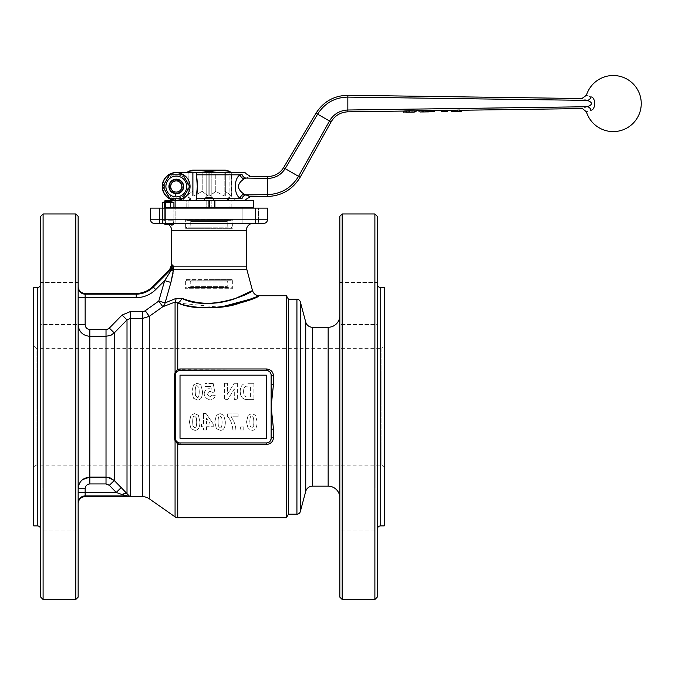 <?xml version="1.0" encoding="UTF-8"?>
<svg xmlns="http://www.w3.org/2000/svg" width="675" height="675" viewBox="0 0 675 675"><rect width="100%" height="100%" fill="white"/><g stroke="black" fill="none" stroke-linecap="round" stroke-linejoin="round"><path stroke-width="0.51" stroke-dasharray="3.38 2.53" d="M228.952 200.517L226.952 198.998L229.205 200.517L212.161 200.517L214.161 198.998L212.161 200.517L208.988 200.517L228.952 200.517M189.025 200.517L191.025 198.998L188.781 200.517L205.824 200.517L203.825 198.998L205.824 200.517L208.988 200.517L189.025 200.517M78.148 597.147L78.148 216.295M75.811 599.484L75.811 213.958M43.099 599.484L43.099 213.958M40.762 597.147L40.762 216.295M288.436 299.236L288.436 514.198M286.411 517.708L286.411 295.734M242.114 223.298L258.474 223.298L258.474 208.111L242.114 208.111L242.114 223.298L258.474 223.298L258.474 208.111L242.114 208.111L242.114 223.298L258.474 223.298L242.114 223.298M159.511 223.298L175.863 223.298L175.863 208.111L159.511 208.111L159.511 223.298L175.863 223.298L175.863 208.111L159.511 208.111L159.511 223.298L175.863 223.298L159.511 223.298M78.148 531.014L78.148 488.953L40.762 488.953L40.762 531.014L78.148 531.014L78.148 488.953L40.762 488.953L40.762 531.014L78.148 531.014L78.148 488.953L78.148 531.014M78.148 324.489L78.148 282.428L40.762 282.428L40.762 324.489L78.148 324.489L78.148 282.428L40.762 282.428L40.762 324.489L78.148 324.489L78.148 282.428L78.148 324.489M164.86 223.298L253.387 223.298L162.262 223.298L164.86 223.298L168.885 224.471L173.939 224.471L169.104 224.657A10.167 10.167 0 0 0 173.112 223.383A9.754 7.99 -90 0 0 173.256 223.298A9.754 7.99 -90 0 1 173.112 223.383L173.112 202.348A12.547 10.277 -90 0 1 173.914 202.736L173.914 208.111L168.1 208.111L173.914 208.111L173.914 220.733L173.914 208.111M170.184 225.965L169.762 225.357M173.939 208.111L173.939 224.471L170.378 226.302M168.1 220.733L173.914 220.733L168.1 220.733M165.687 208.111L165.611 223.298L173.256 223.298L165.611 223.298L165.687 208.111L164.708 208.111L164.708 220.733L164.708 208.111L162.262 208.111L168.1 208.111L165.687 208.111L165.814 202.736A11.694 11.694 0 0 1 170.387 202.736L173.914 202.736M165.485 223.324A9.754 8.843 -90 0 1 165.434 223.298L162.945 223.298L165.434 223.298L164.708 220.733L162.262 220.733L164.708 220.733L165.434 223.298A9.754 8.843 -90 0 0 165.594 223.383A9.754 0.852 90 0 0 165.611 223.298A9.754 0.852 90 0 1 165.603 223.332L165.594 208.111M162.945 223.298L162.262 220.733L162.262 223.298L154.086 223.298A3.502 3.502 0 0 1 150.576 219.797L150.576 208.111L267.401 208.111L267.401 219.797L255.724 219.797L255.724 208.111M181.794 298.266C207.436 312.272 251.733 293.6 252.273 290.663L234.849 298.747C216.827 305.016 199.133 304.855 181.794 298.266A7.012 4.413 108 0 1 177.753 303.007L175.07 302.071L162.793 306.728L149.268 316.347L145.243 310.711L158.768 301.075L162.793 306.728A7.012 6.463 74.7 0 0 165.113 302.889L175.956 298.426L181.794 298.266M165.113 302.889L158.768 301.075L164.666 280.623L170.994 270.228A7.012 5.662 -27.6 0 0 173.568 266.161L173.129 272.869M122.749 494.809L116.243 492.446L109.325 485.342A3.949 3.257 25.8 0 0 106.017 483.933L89.826 483.933C86.957 484.253 85.404 485.857 85.151 488.734L78.148 488.734L78.148 492.446L78.148 297.633L78.148 488.734M129.887 496.657L129.887 496.657A7.012 5.333 95.9 0 0 129.246 496.648L122.057 494.556A7.012 3.502 139.6 0 1 127.01 493.906L129.887 496.657M142.56 496.673L142.56 318.448L130.317 318.448L127.01 319.916L114.278 332.918L108.447 336.066L89.826 336.319C82.679 335.568 78.781 331.695 78.148 324.709L85.151 324.709C85.413 327.594 86.965 329.189 89.826 329.51L89.826 477.115L106.017 477.115L114.278 480.516L127.01 493.906L127.01 319.916L122.057 315.065L130.317 311.572L130.317 496.673M78.148 502.917L78.148 492.446L78.148 502.917A7.012 6.986 180 0 1 85.151 495.931L85.151 496.665M78.148 286.445L78.148 287.153L78.148 286.445A7.012 6.986 -0 0 0 85.151 293.423L85.151 324.709M176.715 441.568A4.674 4.674 0 0 0 180.014 442.935L266.473 442.935L180.014 442.935L266.473 442.935L269.772 441.568A4.674 4.674 0 0 0 271.139 438.261L269.772 441.568L271.139 438.261A2.337 0.65 0 0 1 273.476 437.611C273.13 441.703 270.793 443.99 266.473 444.479L180.014 444.479L177.753 444.108L175.07 440.775L174.344 437.721A2.337 0.658 -0 0 1 175.348 438.261L175.348 417.901L175.348 438.261L175.829 440.328L175.348 438.261A4.674 4.674 0 0 0 176.715 441.568L178.504 442.682L175.871 440.421M176.715 371.874L175.829 373.106L178.504 370.752L180.014 370.507L266.473 370.507L269.772 371.874L271.139 375.173L271.139 383.83L271.139 375.173L269.772 371.874A4.674 4.674 0 0 0 266.473 370.507L178.504 370.752L177.753 369.326L266.473 368.963C270.793 369.453 273.13 371.739 273.476 375.823A2.337 0.65 180 0 1 271.139 375.173A4.674 4.674 0 0 0 269.772 371.874L266.473 370.507L180.014 370.507A4.674 4.674 0 0 0 175.348 375.173L175.829 373.106L175.348 375.173A2.337 0.658 180 0 1 174.344 375.722L175.07 372.668L177.753 369.326L177.753 303.007L220.244 307.26M33.75 525.884L33.75 287.558M273.476 375.823L273.476 384.303L271.139 406.721L273.476 429.14L273.476 437.611M259.267 295.743L252.965 298.451M269.772 441.568L266.473 442.935A4.674 4.674 0 0 0 269.772 441.568M33.75 467.471L36.087 465.134L36.087 348.308L381.898 348.308L381.898 465.134L36.087 465.134L36.087 348.308L33.75 345.971L33.75 467.471L33.75 345.971M339.837 216.295L339.837 597.147M342.174 213.958L342.174 599.484M374.887 213.958L374.887 599.484M377.224 216.295L377.224 597.147M339.837 531.014L339.837 488.953L377.224 488.953L377.224 531.014L339.837 531.014L339.837 488.953L377.224 488.953L377.224 531.014L339.837 531.014L339.837 488.953L339.837 531.014M339.837 324.489L339.837 282.428L377.224 282.428L377.224 324.489L339.837 324.489L339.837 282.428L377.224 282.428L377.224 324.489L339.837 324.489L339.837 282.428L339.837 324.489M384.227 287.558L384.227 525.884M384.227 467.471L381.898 465.134L381.898 348.308L384.227 345.971L384.227 467.471L384.227 345.971M230.023 197.48L230.023 172.479M229.905 172.479L224.176 172.479L225.349 172.479L225.349 195.969L225.349 172.479L231.297 172.479L229.905 172.479L229.905 194.678L225.349 191.354L231.297 195.969L229.905 194.678L229.905 197.48L230.023 171.399M176.276 200.517L235.862 200.517L176.276 200.517A14.023 14.023 0 0 1 162.262 186.502A14.023 14.023 0 0 0 176.276 200.517L244.038 200.517L196.096 200.517L197.311 186.502L196.096 172.479A81.776 81.776 0 0 1 196.096 200.517L176.276 200.517A14.023 14.023 0 0 1 162.262 186.502A14.023 14.023 0 0 1 176.276 172.479A14.023 14.023 0 0 0 162.262 186.502A14.023 14.023 0 0 1 176.276 172.479L192.637 172.479L192.637 191.354L192.637 172.479L202.213 172.479L202.213 191.354L193.801 195.969L202.213 191.354L208.162 195.969L202.213 191.354L202.213 172.479L188.198 172.479L188.198 194.577L182.225 200.517L188.198 194.577L192.637 191.354L192.637 195.969L192.637 191.354L188.198 194.577L187.962 172.479L187.962 197.48M187.962 171.399L188.08 197.48L189.025 197.48L191.025 198.998L189.025 197.48L188.08 197.48L188.08 172.479M229.905 171.399L220.556 170.142L225.307 170.142L227.863 170.817L190.114 170.817L192.679 170.142L197.429 170.142L188.08 171.399M205.824 197.48L203.825 198.998L205.824 197.48L208.988 197.48L205.824 197.48L206.769 197.48L206.769 172.479L208.162 172.479L206.769 172.479L206.769 197.48L205.824 197.48M230.023 207.529L231.171 207.529L229.905 207.529L230.023 200.517M187.962 200.517L188.08 207.529L188.08 200.517L188.08 207.529L186.815 207.529L187.962 207.529M185.625 207.529L232.352 207.529L185.625 207.529M185.625 208.111L232.352 208.111L185.625 208.111M164.987 200.517L253.387 200.517M253.387 207.529L164.987 207.529L165.814 207.529L165.814 202.736M165.687 202.736A12.547 1.097 90 0 0 165.594 202.348A12.547 11.374 -90 0 0 164.708 202.736L164.708 208.111M162.262 202.736L164.708 202.736M170.387 202.736L170.387 207.529L165.814 207.529M183.642 186.502A7.358 7.358 0 0 0 176.276 179.145A7.358 7.358 0 0 0 168.919 186.502A7.358 7.358 0 0 1 176.276 179.145A7.358 7.358 0 0 1 183.642 186.502A7.358 7.358 0 0 0 176.276 179.145A7.358 7.358 0 0 0 168.919 186.502A7.358 7.358 0 0 1 176.276 179.145A7.358 7.358 0 0 1 183.642 186.502A7.358 7.358 0 0 1 176.276 193.86A7.358 7.358 0 0 1 168.919 186.502A7.358 7.358 0 0 0 176.276 193.86A7.358 7.358 0 0 0 183.642 186.502A7.358 7.358 0 0 1 176.276 193.86A7.358 7.358 0 0 1 168.919 186.502A7.358 7.358 0 0 0 176.276 193.86A7.358 7.358 0 0 0 183.642 186.502M224.176 195.969L225.349 195.969L224.176 195.969L215.764 191.354L209.815 195.969L208.162 195.969L209.815 195.969L211.207 194.678L211.207 172.479L208.162 172.479L211.207 172.479L211.207 194.678L215.764 191.354L224.176 195.969L224.176 172.479L215.764 172.479L215.764 191.354L215.764 172.479L224.176 172.479L224.176 195.969M192.637 195.969L193.801 195.969L192.637 195.969L192.637 172.479L192.637 195.969M235.862 200.517L231.635 196.298L231.635 172.479M173.914 198.18L173.914 193.717A7.594 7.594 0 0 1 168.682 186.494A7.594 7.594 0 0 0 175.669 194.071L175.66 200.273A13.787 13.787 0 0 1 162.489 186.494A13.787 13.787 0 0 1 176.285 172.716A13.787 13.787 0 0 1 190.063 186.511A13.787 13.787 0 0 1 176.875 200.273L176.884 194.071L175.129 194.003L175.129 196.838A10.395 10.395 0 0 1 165.881 186.494A10.395 10.395 0 0 1 176.285 176.107A10.395 10.395 0 0 1 186.68 186.502A10.395 10.395 0 0 1 175.129 196.838L175.129 198.18M175.66 200.273L176.875 200.273M173.914 193.717L175.669 194.071M176.884 194.071A7.594 7.594 0 0 0 183.87 186.502A7.594 7.594 0 0 0 176.285 178.909A7.594 7.594 0 0 0 168.682 186.494A7.594 7.594 0 0 1 176.285 178.909A7.594 7.594 0 0 1 183.87 186.502A7.594 7.594 0 0 1 175.129 194.003M172.631 180.824L179.373 180.503L172.631 180.824L169.543 186.823L172.631 180.824M173.188 192.493L169.543 186.823L173.188 192.493L179.93 192.172L183.018 186.182L179.373 180.503L183.018 186.182L179.93 192.172L173.188 192.493M187.945 185.946A11.686 11.686 0 0 1 176.833 198.172A11.686 11.686 0 0 0 187.945 185.946A11.686 11.686 0 0 0 175.719 174.833A11.686 11.686 0 0 1 187.945 185.946M176.833 198.172A11.686 11.686 0 0 1 164.607 187.059A11.686 11.686 0 0 1 175.719 174.833A11.686 11.686 0 0 0 164.607 187.059A11.686 11.686 0 0 0 176.833 198.172M176.614 193.506A7.012 7.012 0 0 0 183.279 186.165A7.012 7.012 0 0 0 175.947 179.499A7.012 7.012 0 0 1 183.279 186.165A7.012 7.012 0 0 1 176.614 193.506A7.012 7.012 0 0 0 183.279 186.165A7.012 7.012 0 0 0 175.947 179.499A7.012 7.012 0 0 0 169.273 186.832A7.012 7.012 0 0 0 176.614 193.506A7.012 7.012 0 0 1 169.273 186.832A7.012 7.012 0 0 1 175.947 179.499A7.012 7.012 0 0 0 169.273 186.832A7.012 7.012 0 0 0 176.614 193.506M183.018 198.188L189.768 186.511L183.026 174.825L169.543 174.817L162.785 186.494L169.526 198.18L183.018 198.188M196.467 174.817L240.157 174.817A4.674 3.561 51.2 0 0 243.987 178.926C236.706 183.98 236.706 189.034 243.987 194.079A4.674 3.561 128.8 0 0 240.157 198.18C233.71 194.813 233.66 178.208 240.157 174.817L242.03 174.378A4.674 4.143 67.9 0 0 246.029 178.082L243.987 178.926M243.987 194.079L246.029 194.915A4.674 4.143 112.1 0 0 242.03 198.619L196.467 198.18M245.481 173.846L246.113 173.745M246.029 178.082C251.623 175.686 251.623 175.686 246.029 178.082L267.57 178.377L267.57 196.493M246.113 199.26L245.481 199.15M246.029 194.915C251.632 197.311 251.632 197.311 246.029 194.915L267.57 194.619C281.205 194.003 291.524 187.903 298.536 176.344L329.493 121.002C333.593 114.109 339.702 110.438 347.836 110.008L587.284 106.726C580.137 109.139 580.137 109.139 587.284 106.726A4.674 3.856 71.9 0 1 591.047 110.202C584.913 112.371 584.913 112.371 591.047 110.202C595.856 109.73 595.822 97.36 591.047 96.913C584.913 94.736 584.913 94.736 591.047 96.913A4.674 3.856 -71.9 0 1 587.284 100.381C580.137 97.968 580.137 97.968 587.284 100.381C592.878 102.49 592.878 104.608 587.284 106.726M176.276 172.479L244.038 172.479M414.627 110.86L404.131 111.004M404.131 111.054L405.802 111.029L405.422 112.202L412.197 112.05L404.156 112.185M459.506 110.017L452.587 110.379M428.692 110.708L430.118 110.692M434.455 110.371L416.053 110.633M420.441 110.827L421.824 110.81M447.635 110.185L441.467 110.472M451.17 111.544L461.244 111.4M459.506 110.253L459.506 111.451M456.469 111.468L455.077 111.51M456.907 111.485L456.907 110.278L453.676 110.337L456.907 110.295L456.907 111.443M453.676 111.502L453.676 110.337M461.244 111.316L461.244 110.143M459.506 111.341L459.506 110.168M459.506 111.156L459.506 109.983M456.907 111.198L456.907 110.025M451.17 111.459L451.17 110.287M456.907 111.375L456.907 110.211M403.625 112.185L415.032 112.016M411.792 112.075L411.792 110.911M406.831 112.126L406.831 110.953M407.253 112.084L407.253 110.978M412.197 112.05L412.197 110.886M406.384 112.16L406.384 110.987M417.665 112.033L424.398 111.94M426.111 111.915L432.81 111.822M431.047 111.561L431.047 110.388M428.034 111.603L428.034 110.43M425.258 111.873L425.258 110.7M422.466 111.679L422.466 110.506M419.377 111.721L419.377 110.548M444.935 110.438L444.935 111.603L447.635 111.611M441.467 111.696L441.467 110.531L444.935 110.481M447.635 111.324L447.635 110.152M444.935 111.367L444.935 110.194M231.297 195.969L231.297 172.479L231.297 195.969M225.349 172.479L225.349 195.969L225.349 172.479M206.769 172.479L202.213 172.479L206.769 172.479L206.769 171.399L197.429 170.142L220.556 170.142L211.207 171.399L211.207 172.479L215.764 172.479L211.207 172.479M165.594 202.348L165.594 223.383M173.914 220.733L173.256 223.298L173.914 220.733M170.387 207.529L173.914 207.529M206.769 200.517L206.769 207.529L208.035 207.529L208.035 200.517L209.942 200.517L208.035 200.517L208.035 207.529L206.769 207.529L206.769 200.517L211.207 200.517L209.942 200.517L211.207 200.517L211.207 207.529L211.207 200.517L206.769 200.517M186.789 207.529L186.789 200.517L188.08 200.517L186.815 200.517L186.789 207.529L186.815 200.517M231.171 200.517L229.905 200.517L231.188 200.517L231.171 207.529M209.942 207.529L211.207 207.529L209.942 207.529L209.942 200.517L209.942 207.529L208.035 207.529L209.942 207.529M214.363 207.529L214.363 200.517M211.207 197.48L211.207 194.678L211.207 197.48L212.161 197.48L206.769 197.48L211.207 197.48M214.161 198.998L212.161 197.48L214.161 198.998M228.952 197.48L226.952 198.998L228.952 197.48L229.905 197.48L228.952 197.48M211.207 207.529L206.769 207.529L211.207 207.529M225.307 170.142L192.679 170.142M212.161 197.48L208.988 197.48L212.161 197.48M206.769 171.399L211.207 171.399M197.429 170.142L220.556 170.142M377.224 531.014L377.224 488.953L377.224 531.014M377.224 324.489L377.224 282.428L377.224 324.489M194.678 413.598L198.374 415.268L199.986 421.917C199.808 427.849 198.037 430.642 194.678 430.296L190.974 428.625L189.363 421.951L190.957 415.294L194.678 413.598L190.957 415.294L189.363 421.951L190.974 428.625L194.678 430.296C198.037 430.642 199.808 427.849 199.986 421.917L198.374 415.268L194.678 413.598M196.703 421.951L196.383 417.867L194.678 416.205C193.455 415.429 192.78 417.344 192.645 421.951L192.966 426.026L194.678 427.688C195.893 428.473 196.568 426.558 196.703 421.951C196.568 426.558 195.893 428.473 194.678 427.688L192.966 426.026L192.645 421.951C192.78 417.344 193.455 415.429 194.678 416.205L196.383 417.867L196.703 421.951M212.06 395.12L215.19 395.44L212.06 395.12L209.756 397.415L212.06 395.12M207.411 394.192L209.756 397.415L207.411 394.192L209.849 391.179L207.411 394.192M212.271 392.377L209.849 391.179L212.271 392.377L214.81 391.998L212.271 392.377M213.207 383.501L214.81 391.998L213.207 383.501L204.905 383.501L213.207 383.501M215.19 395.44C214.709 398.301 212.912 399.786 209.79 399.921C212.912 399.786 214.709 398.301 215.19 395.44M209.79 399.921L205.352 397.752L209.79 399.921M205.352 397.752L204.179 394.149L205.352 397.752M204.179 394.149C204.449 390.715 206.12 388.893 209.182 388.682C206.12 388.893 204.449 390.715 204.179 394.149M209.182 388.682L211.326 389.205L209.182 388.682M211.326 389.205L210.828 386.429L211.326 389.205M210.828 386.429L204.905 386.429L210.828 386.429M204.905 386.429L204.905 383.501L204.905 386.429M197.227 383.223L200.922 384.893L202.534 391.542C202.357 397.474 200.593 400.267 197.227 399.921L193.523 398.25L191.911 391.576L193.506 384.919L197.227 383.223L193.506 384.919L191.911 391.576L193.523 398.25L197.227 399.921C200.593 400.267 202.357 397.474 202.534 391.542L200.922 384.893L197.227 383.223M199.252 391.576L198.931 387.492L197.227 385.83C196.012 385.054 195.328 386.969 195.193 391.576L195.514 395.651L197.227 397.313C198.442 398.098 199.117 396.183 199.252 391.576C199.117 396.183 198.442 398.098 197.227 397.313L195.514 395.651L195.193 391.576C195.328 386.969 196.012 385.054 197.227 385.83L198.931 387.492L199.252 391.576M237.355 383.29L237.355 399.642L237.355 383.29L234.149 383.29L237.355 383.29M227.433 394.259L234.149 383.29L227.433 394.259L227.433 383.29L227.433 394.259M224.378 383.29L227.433 383.29L224.378 383.29L224.378 399.642L227.677 399.642L234.301 388.91L234.301 399.642L237.355 399.642L234.301 399.642L234.301 388.91L227.677 399.642L224.378 399.642L224.378 383.29M243.768 430.017L240.629 430.017L240.629 426.878L243.768 426.878L243.768 430.017L243.768 426.878L240.629 426.878L240.629 430.017L243.768 430.017M247.86 383.29L253.91 383.29L247.86 383.29M240.182 391.627C240.258 387.18 241.777 384.505 244.747 383.602C241.777 384.505 240.258 387.18 240.182 391.627L240.68 395.103L240.182 391.627M243.582 391.466C243.624 388.108 244.561 386.362 246.392 386.218C244.561 386.362 243.624 388.108 243.582 391.466C243.683 394.959 244.527 396.706 246.13 396.714C244.527 396.706 243.683 394.959 243.582 391.466M248.138 396.875L250.602 396.875L248.138 396.875M253.91 383.29L253.91 399.642L253.91 383.29M253.91 399.642L247.691 399.642L253.91 399.642M247.691 399.642L244.755 399.296L247.691 399.642M244.755 399.296L242.443 397.997L244.755 399.296M242.443 397.997L240.68 395.103L242.443 397.997M250.602 396.875L250.602 386.058L250.602 396.875M250.602 386.058L249.117 386.058L250.602 386.058M246.392 386.218L249.117 386.058L246.392 386.218M238.081 416.787L230.951 416.787C234.014 420.795 235.659 425.199 235.887 430.017L232.858 430.017C232.512 424.524 230.681 419.901 227.357 416.154L227.357 413.876L238.081 413.876L238.081 416.787L238.081 413.876L227.357 413.876L227.357 416.154C230.681 419.901 232.512 424.524 232.858 430.017L235.887 430.017C235.659 425.199 234.014 420.795 230.951 416.787L238.081 416.787M248.122 415.294L251.834 413.598L248.122 415.294L246.518 421.951L248.122 415.294M248.13 428.625L246.518 421.951L248.13 428.625L251.834 430.296C255.201 430.642 256.973 427.849 257.141 421.917L255.538 415.268L251.834 413.598L255.538 415.268L257.141 421.917C256.973 427.849 255.201 430.642 251.834 430.296L248.13 428.625M250.121 426.026L249.801 421.951L250.121 426.026L251.834 427.688L250.121 426.026M253.868 421.951C253.724 426.558 253.049 428.473 251.834 427.688C253.049 428.473 253.724 426.558 253.868 421.951L253.538 417.867L253.868 421.951M251.834 416.205L253.538 417.867L251.834 416.205C250.619 415.429 249.936 417.344 249.801 421.951C249.936 417.344 250.619 415.429 251.834 416.205M220.084 413.598L223.779 415.268L225.391 421.917C225.214 427.849 223.45 430.642 220.084 430.296L216.38 428.625L214.768 421.951L216.363 415.294L220.084 413.598L216.363 415.294L214.768 421.951L216.38 428.625L220.084 430.296C223.45 430.642 225.214 427.849 225.391 421.917L223.779 415.268L220.084 413.598M222.109 421.951L221.788 417.867L220.084 416.205C218.869 415.429 218.185 417.344 218.05 421.951L218.371 426.026L220.084 427.688C221.299 428.473 221.974 426.558 222.109 421.951C221.974 426.558 221.299 428.473 220.084 427.688L218.371 426.026L218.05 421.951C218.185 417.344 218.869 415.429 220.084 416.205L221.788 417.867L222.109 421.951M206.533 426.727L206.533 430.017L206.533 426.727L213.224 426.727L206.533 426.727M213.224 423.993L213.224 426.727L213.224 423.993L206.128 413.598L213.224 423.993M203.504 413.598L206.128 413.598L203.504 413.598L203.504 423.984L201.471 423.984L201.471 426.727L203.504 426.727L203.504 430.017L206.533 430.017L203.504 430.017L203.504 426.727L201.471 426.727L201.471 423.984L203.504 423.984L203.504 413.598M206.533 423.984L210.296 423.984L206.533 423.984L206.533 418.39L210.296 423.984L206.533 418.39L206.533 423.984M266.473 438.261L180.014 438.261L180.014 375.173L266.473 375.173L266.473 438.261L266.473 375.173L180.014 375.173L180.014 438.261L266.473 438.261L266.473 375.173L180.014 375.173L180.014 438.261L266.473 438.261M271.139 438.261C271.257 440.8 269.696 442.361 266.473 442.935C269.629 442.336 271.19 440.775 271.139 438.261L271.139 429.612A2.337 0.473 0 0 1 273.476 429.14M175.348 375.173L175.348 438.261M175.829 373.106L175.07 372.668L175.07 302.071A7.012 4.371 65.8 0 0 175.956 298.426M273.476 384.303A2.337 0.473 180 0 1 271.139 383.83L271.139 375.173C271.46 372.971 269.899 371.419 266.473 370.507L266.473 368.963M175.07 516.864L175.07 440.775L175.829 440.328M178.504 442.682L177.753 444.108L177.753 517.708M271.139 429.612L271.139 383.83M40.762 531.014L40.762 488.953L40.762 531.014M40.762 324.489L40.762 282.428L40.762 324.489M78.148 297.633L78.148 287.153L78.148 297.633L136.223 297.633L136.223 294.14A24.106 24.106 0 0 0 153.276 287.077L170.471 269.873A7.012 6.834 -112.2 0 0 172.395 264.938L173.568 266.161L246.375 266.161M89.826 329.51L106.017 329.51L109.325 328.101L114.278 332.918L114.278 480.516L109.325 485.342M170.994 270.228L169.543 269.798L152.769 286.571L155.739 289.55L164.666 280.623L170.902 282.437M170.53 271.409L170.783 270.937A7.012 4.101 1.1 0 0 173.559 269.182L246.772 269.182M169.543 269.798A7.012 6.969 -11.3 0 0 171.61 264.862L172.395 264.938M78.266 487.046L79.582 483.148L82.595 479.604M121.205 487.603L116.243 492.446L85.151 492.446L85.151 495.931L127.516 495.931A7.012 6.978 -162 0 1 129.195 496.142M255.724 223.298L162.262 223.298L162.262 219.797L255.724 219.797L255.724 223.298L263.9 223.298A3.502 3.502 0 0 0 266.38 222.278A3.502 3.502 0 0 1 263.9 223.298M242.114 208.111L258.474 208.111L242.114 208.111M159.511 208.111L175.863 208.111L159.511 208.111M208.988 287.558L186.789 287.558L208.988 287.558M186.789 280.783L208.988 280.783L186.789 280.783L185.625 279.61L208.988 279.61L185.625 279.61L185.625 288.723L208.988 288.723L185.625 288.723L186.789 287.558M227.213 286.386A1.164 1.164 0 0 0 228.386 287.558L189.599 287.558A1.164 1.164 0 0 0 190.763 286.386L227.213 286.386L227.213 281.948L190.763 281.948L190.763 286.386L227.213 286.386M228.386 280.783A1.164 1.164 0 0 0 227.213 281.948L190.763 281.948A1.164 1.164 0 0 0 189.599 280.783L228.386 280.783L189.599 280.783M208.988 279.61L232.352 279.61L208.988 279.61M231.188 287.558L232.352 288.723L208.988 288.723L232.352 288.723L232.352 279.61L231.188 280.783L208.988 280.783L231.188 280.783M189.599 287.558L228.386 287.558M186.789 220.379L185.625 219.215L208.988 219.215L185.625 219.215L185.625 228.327L232.352 228.327L232.352 219.215L208.988 219.215L232.352 219.215L231.188 220.379L186.789 220.379L231.188 220.379M228.386 220.379A1.164 1.164 0 0 0 227.213 221.552L190.763 221.552A1.164 1.164 0 0 0 189.599 220.379L228.386 220.379L189.599 220.379M227.213 225.99L227.213 221.552L190.763 221.552L190.763 225.99L227.213 225.99A1.164 1.164 0 0 0 228.386 227.154L189.599 227.154A1.164 1.164 0 0 0 190.763 225.99L227.213 225.99M208.988 227.154L186.789 227.154L208.988 227.154M231.188 227.154L232.352 228.327L185.625 228.327L186.789 227.154M189.599 227.154L228.386 227.154M151.605 222.278A3.502 3.502 0 0 1 150.576 219.797L162.262 219.797L162.262 208.111M246.375 230.31L171.602 230.31M149.268 498.791L149.268 316.347M152.769 286.571L152.761 286.563A23.389 23.389 0 0 1 136.223 293.423L85.151 293.423M129.246 496.648L85.151 496.648A7.012 6.986 180 0 0 78.148 503.634M85.151 488.734L85.151 492.446L78.148 492.446M106.017 329.51L106.017 483.933M89.826 477.115L89.826 483.933M130.317 311.572L142.56 311.572L142.56 318.448M78.148 287.153A7.012 6.986 -0 0 0 85.151 294.14L136.223 294.14L136.223 293.423M37.252 525.884L37.252 287.558M180.014 442.935L180.014 444.479M266.473 442.935L266.473 444.479M180.014 370.507L180.014 368.963M174.344 437.721L174.344 375.722M305.733 322.085L305.733 491.358M312.5 327.274L312.5 486.16M328.151 327.274L328.151 486.16M296.924 514.198L296.924 299.236M300.308 301.835L300.308 511.599M380.725 287.558L380.725 525.884M166.008 186.992A10.277 10.277 0 0 0 176.766 196.771A10.277 10.277 0 0 0 186.545 186.013A10.277 10.277 0 0 0 175.787 176.234A10.277 10.277 0 0 0 166.008 186.992M209.815 172.479L209.815 195.969L209.815 172.479M208.162 172.479L208.162 195.969L208.162 172.479M347.836 111.839L347.836 97.107L587.284 100.381M409.219 112.033L409.219 110.86M407.287 112.084L407.287 110.911M409.421 111.839L409.421 110.666M408.62 112.151L408.62 110.987M410.881 112.109L410.881 110.945M409.438 112.008L409.438 110.835M193.801 172.479L193.801 195.969L193.801 172.479M347.836 95.268L347.836 97.107C334.8 97.377 324.726 103.056 317.621 114.151L331.087 121.922M316.027 113.223L317.621 114.151L285.171 168.623L300.147 177.272M283.559 167.695L285.171 168.623C280.977 175.036 275.113 178.293 267.57 178.377L267.57 176.512M170.438 207.529L170.438 201.555M165.451 207.529L165.451 201.614M164.987 207.529L164.987 201.724L164.987 207.529M109.325 328.101L122.057 315.065M142.56 311.572A3.831 3.105 -19.1 0 0 145.243 310.711M155.739 289.55A27.599 27.599 0 0 1 136.223 297.633M434.455 110.633L432.81 110.649M426.111 110.742L424.398 110.767M417.665 110.86L416.053 110.886M414.627 110.903L413.665 110.919M456.907 110.312L455.077 110.346M190.299 198.998L188.781 197.48M227.686 198.998L229.205 197.48"/><path stroke-width="1.01" d="M169.552 269.764L152.761 286.563A23.389 23.389 0 0 1 136.223 293.423L85.151 293.414L136.223 293.423A23.38 23.38 0 0 0 152.761 286.563L169.543 269.798A7.012 6.969 168.7 0 0 171.61 264.862L171.602 230.31L246.375 230.31A7.012 7.012 0 0 1 253.387 223.298M75.811 213.958L78.148 216.295L78.148 597.147L75.811 599.484L43.099 599.484L43.099 213.958L75.811 213.958L75.811 599.484M43.099 213.958L40.762 216.295L40.762 597.147L43.099 599.484M305.733 491.358L305.733 322.085A7.012 7.012 0 0 0 312.5 327.274L312.5 486.16A7.012 7.012 0 0 0 305.733 491.358L300.308 511.599A3.502 3.502 0 0 1 296.924 514.198L288.436 514.198L288.436 299.236L286.411 295.734L286.411 517.708L177.753 517.708A4.674 4.674 0 0 1 175.07 516.864L175.07 440.775L177.753 444.108L180.014 444.479L266.473 444.479C270.776 444.007 273.113 441.712 273.476 437.611L273.476 429.14A2.337 0.473 0 0 0 271.139 429.612L271.139 406.721L273.476 384.303L273.476 375.823C273.122 371.723 270.785 369.436 266.473 368.963L180.014 368.963L177.753 369.326L175.07 372.668L174.344 375.722A2.337 0.658 180 0 0 175.348 375.173L175.348 438.261A2.337 0.658 -0 0 0 174.344 437.721L175.07 440.775L175.829 440.328M169.762 225.357L169.104 224.657A10.167 10.167 0 0 1 162.945 223.298M170.505 226.538A7.012 7.012 0 0 1 171.602 230.31M168.885 224.471C170.994 226.96 170.994 226.96 168.885 224.471L164.86 223.298M286.411 295.734L259.267 295.734C255.842 295.532 253.581 293.794 252.492 290.545L246.772 269.182A11.686 11.686 0 0 1 246.375 266.161L173.568 266.161L171.602 264.811L169.552 269.772L170.994 270.228L170.783 270.937L164.666 280.623L158.768 301.075L165.113 302.889L170.902 282.437L165.113 302.889A7.012 6.463 74.7 0 1 162.793 306.728L175.07 302.071L177.753 303.007C193.86 309.023 221.813 309.521 238.68 303.455L258.998 295.852C257.977 298.612 207.208 316.178 177.753 303.007A7.012 4.413 108 0 0 181.794 298.266L175.956 298.426L165.113 302.889M173.129 272.869L170.902 282.437L164.666 280.623L155.739 289.55L153.276 287.077A24.106 24.106 0 0 1 136.223 294.14L136.223 297.633A27.599 27.599 0 0 0 155.739 289.55M246.375 230.31L246.375 266.161M145.243 310.711L149.268 316.347L142.56 318.448L149.268 316.347L162.793 306.728L158.768 301.075L145.243 310.711A3.831 3.105 -19.1 0 1 142.56 311.572L130.317 311.572L122.057 315.065L109.325 328.101A3.949 3.257 -25.8 0 1 106.017 329.51L89.826 329.51C86.965 329.189 85.413 327.594 85.151 324.709L85.151 293.423A7.012 7.012 0 0 1 78.148 286.402M85.151 324.709L78.148 324.709C78.781 331.695 82.679 335.568 89.826 336.319L106.017 336.319L111.105 335.163L114.278 332.918L127.01 319.916L130.317 318.448L142.56 318.448L142.56 496.673A11.686 11.686 0 0 1 149.268 498.791L175.07 516.864M129.195 496.142A7.012 6.978 18 0 0 127.516 495.931L129.246 496.648A7.012 5.333 -84.1 0 1 129.887 496.657L121.205 487.603L116.243 492.446L122.749 494.809M130.317 311.572L130.317 496.673A4.674 4.674 0 0 1 130.089 496.673L85.151 496.648A7.012 6.986 -0 0 0 78.148 503.634M85.151 488.734C85.404 485.848 86.965 484.253 89.826 483.933L106.017 483.933L109.325 485.342L116.243 492.446L85.151 492.446L85.151 488.734L78.148 488.734L78.266 487.046M78.148 503.677A7.012 7.012 0 0 1 85.151 496.665M175.348 375.173A4.674 4.674 0 0 1 180.014 370.507L180.014 368.963M176.715 371.874L178.504 370.752L177.753 369.326L177.753 303.007M180.014 370.507L266.473 370.507A4.674 4.674 0 0 1 271.139 375.173A2.337 0.65 0 0 0 273.476 375.823M40.762 284.048A3.502 3.502 0 0 1 37.252 287.558L33.75 287.558L33.75 525.884L37.252 525.884A3.502 3.502 0 0 1 40.762 529.386M252.965 298.451L220.244 307.26M273.476 437.611A2.337 0.65 180 0 0 271.139 438.261A4.674 4.674 0 0 1 266.473 442.935L266.473 444.479M266.473 442.935L180.014 442.935A4.674 4.674 0 0 1 175.348 438.261M176.715 441.568L175.871 440.421M312.5 486.16L328.151 486.16A11.686 11.686 0 0 1 339.837 497.846M339.837 315.596A11.686 11.686 0 0 1 328.151 327.274L328.151 486.16M342.174 213.958L342.174 599.484L339.837 597.147L339.837 216.295L342.174 213.958L374.887 213.958L374.887 599.484L377.224 597.147L377.224 216.295L374.887 213.958M288.436 299.236L296.924 299.236A3.502 3.502 0 0 1 300.308 301.835L300.308 511.599M377.224 529.386A3.502 3.502 0 0 1 380.725 525.884L384.227 525.884L384.227 287.558L380.725 287.558A3.502 3.502 0 0 1 377.224 284.048M230.023 172.479L230.023 171.399L225.307 170.142L220.556 170.142L229.905 171.399L229.905 172.479M188.08 172.479L188.08 171.399L197.429 170.142L192.679 170.142L187.962 171.399L187.962 172.479L176.276 172.479A14.023 14.023 0 0 0 162.262 186.502A14.023 14.023 0 0 0 176.276 200.517L164.987 200.517L164.987 201.724L164.987 200.517M185.625 207.529L185.625 208.111M232.352 208.111L232.352 207.529M173.914 207.529L253.387 207.529L253.387 200.517L176.276 200.517M173.914 208.111L173.914 202.736L165.687 202.736L165.687 208.111M173.914 202.736A12.547 10.277 -90 0 0 173.112 202.348A12.867 12.867 0 0 0 162.262 202.736L164.708 202.736A12.547 11.374 -90 0 1 165.594 202.348L165.594 208.111M244.038 200.517A2.337 2.337 0 0 0 246.113 199.26L250.197 196.729L267.57 196.493L267.57 176.512L250.197 176.268L246.113 173.745A2.337 2.337 0 0 0 244.038 172.479L196.096 172.479A81.776 81.776 0 0 1 197.311 186.502L196.096 200.517A81.776 81.776 0 0 0 197.311 186.502L196.467 174.817L240.157 174.817C233.71 178.192 233.66 194.797 240.157 198.18L242.03 198.619C247.463 199.463 247.463 199.463 242.03 198.619A4.674 4.143 112.1 0 1 246.029 194.915L243.987 194.079C236.706 189.017 236.706 183.971 243.987 178.926A4.674 3.561 51.2 0 1 240.157 174.817L242.03 174.378C247.463 173.543 247.463 173.543 242.03 174.378C247.463 173.543 247.463 173.543 242.03 174.378A4.674 4.143 67.9 0 0 246.029 178.082C251.623 175.686 251.623 175.686 246.029 178.082L267.57 178.377C275.113 178.293 280.977 175.036 285.171 168.623L317.621 114.151C324.726 103.056 334.8 97.377 347.836 97.107L587.284 100.381C592.878 102.49 592.878 104.608 587.284 106.726C580.137 109.139 580.137 109.139 587.284 106.726A4.674 3.856 71.9 0 1 591.047 110.202C595.856 109.73 595.814 97.36 591.047 96.913C584.913 94.736 584.913 94.736 591.047 96.913A4.674 3.856 -71.9 0 1 587.284 100.381C580.137 97.968 580.137 97.968 587.284 100.381M404.131 111.054L347.836 111.839L347.836 95.268L581.909 98.542L586.432 95.251A28.038 28.038 0 0 1 641.25 103.553A28.038 28.038 0 0 1 586.432 111.856L582.221 108.447M591.047 110.202C584.913 112.371 584.913 112.371 591.047 110.202M176.276 172.479L196.096 172.479L196.467 174.817M175.129 200.239L173.914 200.078A13.787 13.787 0 0 1 162.489 186.494A13.787 13.787 0 0 1 176.285 172.716A13.787 13.787 0 0 1 190.063 186.511A13.787 13.787 0 0 1 175.129 200.239L175.129 198.18M176.015 180.934A5.577 5.577 0 0 1 181.845 186.232A5.577 5.577 0 0 1 176.546 192.071A5.577 5.577 0 0 1 170.707 186.764A5.577 5.577 0 0 1 176.015 180.934M176.614 193.506A7.012 7.012 0 0 0 183.279 186.165A7.012 7.012 0 0 0 175.947 179.499A7.012 7.012 0 0 0 169.273 186.832A7.012 7.012 0 0 0 176.614 193.506M186.68 186.502A10.395 10.395 0 0 0 176.285 176.107A10.395 10.395 0 0 0 165.881 186.494A10.395 10.395 0 0 0 176.276 196.898A10.395 10.395 0 0 0 186.68 186.502M183.026 174.825L189.768 186.511L183.018 198.188L169.526 198.18L162.785 186.494L169.543 174.817L183.026 174.825M173.914 200.078L173.914 198.18M196.467 198.18L240.157 198.18A4.674 3.561 128.8 0 1 243.987 194.079M243.987 178.926L246.029 178.082M250.197 176.268L249.716 176.504M242.03 198.619C247.463 199.463 247.463 199.463 242.03 198.619M246.029 194.915L246.054 194.923C251.632 197.311 251.632 197.311 246.029 194.915L267.57 194.619C281.205 194.003 291.524 187.903 298.536 176.344L329.493 121.002C333.593 114.109 339.702 110.438 347.836 110.008L587.284 106.726M404.131 112.168L404.131 111.004L409.252 110.708L414.627 110.86L414.627 112.033L405.886 112.193M447.635 110.447L459.506 110.017L459.506 111.189L452.587 111.544L451.17 111.544L451.17 110.396M416.053 111.805L416.053 110.633L434.455 110.371L434.455 111.544L420.441 111.991M441.467 111.637L441.467 110.472L447.635 110.185L447.635 111.358L441.467 111.637L444.935 111.603M461.244 110.253L461.244 111.4L459.506 111.426M452.587 111.544L459.506 111.189M456.907 111.459L456.469 111.468M457.245 111.223L457.245 110.05M415.032 110.903L415.032 112.016L406.831 112.126L414.627 112.033M404.156 112.185L403.625 112.185L403.625 111.063M421.824 111.974L428.692 111.881M430.118 111.856L434.455 111.544M431.603 111.586L431.603 110.413M429.452 111.814L429.452 110.7M426.988 111.653L426.988 110.481M423.622 111.696L423.622 110.523M421.065 111.94L421.065 110.818M418.964 111.763L418.964 110.59M444.935 111.653L447.635 111.358M445.449 111.392L445.449 110.219M164.708 208.111L164.708 202.736M175.112 207.529L175.112 200.517L175.112 207.529M214.363 207.529L214.363 200.517M192.679 170.142L197.429 170.142L206.769 171.399L206.769 172.479M211.207 172.479L211.207 171.399L220.556 170.142L225.307 170.142M220.556 170.142L197.429 170.142M211.207 171.399L206.769 171.399M273.476 429.14L271.139 406.721L271.139 383.83A2.337 0.473 180 0 0 273.476 384.303M175.956 298.426A7.012 4.371 65.8 0 1 175.07 302.071L175.07 372.668L175.829 373.106M178.504 442.682L177.753 444.108L177.753 517.708M271.139 438.261L271.139 429.612M271.139 383.83L271.139 375.173M180.014 438.261L180.014 375.173L266.473 375.173L266.473 438.261L180.014 438.261M170.53 271.409L170.783 270.937A7.012 4.101 -178.9 0 0 173.559 269.182L173.568 266.161A7.012 5.662 -27.6 0 1 170.994 270.228M170.902 282.437L173.559 269.182L246.772 269.182M109.325 485.342L114.278 480.516L114.278 332.918L109.325 328.101M129.246 496.648L85.151 496.648L85.151 495.931L127.516 495.931L122.057 494.556A7.012 3.502 -40.4 0 1 127.01 493.906L127.01 319.916L122.057 315.065M172.395 264.938A7.012 6.834 -112.2 0 1 170.471 269.873L153.276 287.077L152.769 286.571M82.595 479.604L89.826 477.115C82.662 477.883 78.764 481.748 78.148 488.734M121.205 487.603L114.278 480.516L110.084 477.849L106.017 477.115L89.826 477.115L89.826 483.933M181.794 298.266C207.436 312.272 251.733 293.6 252.273 290.663L234.849 298.747C216.827 305.016 199.133 304.855 181.794 298.266M255.724 223.298L263.9 223.298A3.502 3.502 0 0 0 267.401 219.797A3.502 3.502 0 0 1 266.38 222.278A3.502 3.502 0 0 0 267.401 219.797L267.401 208.111L150.576 208.111L150.576 219.797A3.502 3.502 0 0 0 154.086 223.298L255.724 223.298L255.724 219.797L162.262 219.797L162.262 223.298M162.262 202.736L162.262 219.797L150.576 219.797A3.502 3.502 0 0 0 151.605 222.278M255.724 208.111L255.724 219.797L267.401 219.797A3.502 3.502 0 0 1 263.9 223.298M106.017 329.51L106.017 483.933M89.826 329.51L89.826 477.115M78.148 297.633L136.223 297.633M78.148 502.917A7.012 6.986 -0 0 1 85.151 495.931L85.151 492.446L78.148 492.446M142.56 318.448L142.56 311.572M78.148 287.153A7.012 6.986 180 0 0 85.151 294.14L136.223 294.14L136.223 293.423M78.148 286.445A7.012 6.986 180 0 0 85.151 293.423L85.151 293.414M37.252 287.558L37.252 525.884M174.344 375.722L174.344 437.721M149.268 316.347L149.268 498.791M180.014 442.935L180.014 444.479M266.473 370.507L266.473 368.963M296.924 299.236L296.924 514.198M380.725 525.884L380.725 287.558M214.895 207.529L214.895 200.517M409.252 111.881L409.252 110.708M347.836 111.831C340.453 112.219 334.868 115.577 331.079 121.913L316.027 113.223L283.559 167.695C279.796 173.483 274.463 176.42 267.57 176.521M331.087 121.922L300.147 177.272L283.559 167.695M170.438 201.555L170.438 200.517M165.451 201.614L165.451 200.517M209.689 207.529L209.689 200.517M208.988 207.529L208.988 200.517M227.686 198.998L229.205 200.517M190.299 198.998L188.781 200.517M312.5 327.274L328.151 327.274M305.733 322.085L300.308 301.835M581.909 108.574L459.506 110.278M441.467 110.531L434.455 110.633M416.053 110.886L414.627 110.903M413.615 112.092L405.802 112.202M347.836 95.276C334.049 95.605 323.443 101.588 316.027 113.231M300.147 177.272C292.705 189.464 281.846 195.868 267.57 196.484M342.174 599.484L374.887 599.484M142.56 496.673L130.317 496.673M288.436 514.198L286.411 517.708"/></g></svg>
